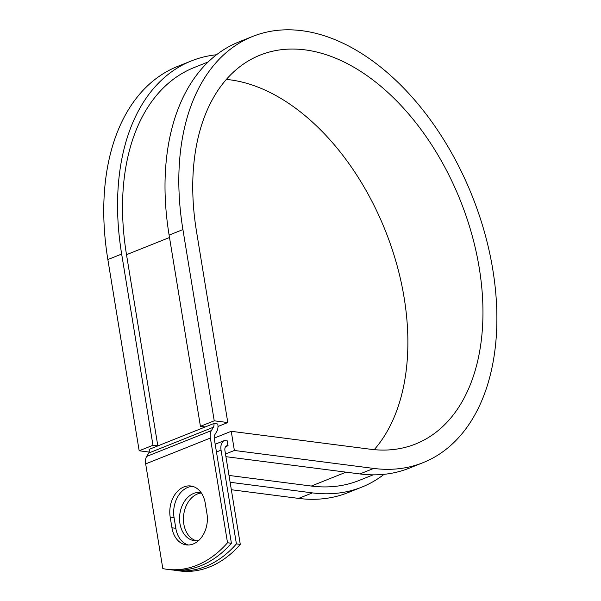 <?xml version="1.0" encoding="UTF-8"?>
<svg xmlns="http://www.w3.org/2000/svg" width="601" height="601" viewBox="0 0 601 601"><rect width="100%" height="100%" fill="white"/><g stroke="black" fill="none" stroke-linecap="round" stroke-linejoin="round"><path stroke-width="0.9" d="M193.252 543.973A24.288 17.797 -82.7 0 0 206.977 513.817L205.219 503.09A24.288 17.797 -82.7 0 0 190.81 485.991A24.288 17.797 -82.7 0 0 170.188 517.078L171.946 527.806A24.288 17.797 -82.7 0 0 186.355 544.897A24.288 17.797 -82.7 0 0 193.252 543.973M196.317 540.787A24.288 17.797 97.3 0 1 183.433 518.167A24.288 17.797 97.3 0 1 197.549 493.924A24.288 17.797 97.3 0 1 201.35 492.97M198.646 540.532A24.288 17.797 97.3 0 1 194.363 540.682A24.288 17.797 97.3 0 1 179.549 518.994A24.288 17.797 97.3 0 1 193.672 493.429A24.288 17.797 97.3 0 1 200.569 492.497A24.288 17.797 97.3 0 1 201.072 492.572M173.404 570.071A104.702 76.71 -82.7 0 0 175.898 570.447A104.702 76.71 -82.7 0 0 236.411 543.905L240.287 544.401L224.939 450.645A5.747 3.621 -111.8 0 1 226.682 445.814A5.747 3.621 -111.8 0 1 227.914 445.672L227.02 440.195A11.487 7.242 -111.8 0 0 224.556 440.48L215.188 444.222M236.411 543.905L221.055 450.149A11.487 7.242 -111.8 0 1 224.556 440.48M169.512 237.5L126.51 254.681L157.823 445.897L149.191 449.338A5.747 3.621 -111.8 0 1 148.687 453.064L146.674 456.437A11.487 7.242 68.2 0 0 145.667 463.897L162.818 568.599A104.702 76.71 97.3 0 0 167.018 569.305L170.894 569.808A104.702 76.71 97.3 0 0 231.4 543.259L214.256 438.55A5.747 3.621 68.2 0 1 214.76 434.823L216.781 431.45A11.487 7.242 -111.8 0 0 217.78 423.998L213.903 423.495A5.747 3.621 -111.8 0 1 213.4 427.221L211.379 430.594A11.487 7.242 68.2 0 0 210.38 438.046L227.524 542.756A104.702 76.71 97.3 0 1 167.018 569.305M192.726 486.389A24.288 17.797 -82.7 0 0 174.065 517.574L175.823 528.302A24.288 17.797 -82.7 0 0 188.316 545.002M240.287 544.401A104.702 76.71 97.3 0 1 179.774 570.95L175.898 570.447M227.524 542.756L231.4 543.259M225.593 446.686L228.079 445.694M373.168 474.843L359.045 480.484A222.325 140.101 -111.8 0 1 311.303 486.044L228.996 475.436M126.51 254.681A222.325 140.101 -111.8 0 1 194.123 67.552L208.246 61.911M213.903 423.495L157.823 445.897L152.977 445.266L139.169 450.78L149.108 452.065M214.196 438.106L231.235 431.3L370.547 449.255A209.403 131.957 -111.8 0 0 415.509 444.019A209.403 131.957 -111.8 0 0 460.389 200.606A209.403 131.957 -111.8 0 0 260.173 55.089A209.403 131.957 -111.8 0 0 196.489 231.332L227.802 422.548L214.234 420.805L182.922 229.59A229.507 144.623 -111.8 0 1 252.72 36.421A229.507 144.623 -111.8 0 1 472.153 195.911A229.507 144.623 -111.8 0 1 422.969 462.687A229.507 144.623 -111.8 0 1 373.687 468.427L234.375 450.472L225.488 454.018M422.969 462.687L409.161 468.202A229.507 144.623 -111.8 0 1 359.879 473.941L225.923 456.677M384.092 474.324A229.507 144.623 -111.8 0 1 361.704 487.156A229.507 144.623 -111.8 0 1 312.422 492.888L230.115 482.28M361.704 487.156L347.904 492.67A229.507 144.623 -111.8 0 1 298.622 498.402L231.34 489.732M182.922 229.59L169.114 235.104A229.507 144.623 -111.8 0 1 238.913 41.935L252.72 36.421M226.374 79.422A209.403 131.957 -111.8 0 1 385.324 230.589A209.403 131.957 -111.8 0 1 374.243 449.661M152.977 445.266L121.657 254.05A229.507 144.623 -111.8 0 1 191.456 60.889A229.507 144.623 -111.8 0 1 216.525 54.759M121.657 254.05L107.857 259.564A229.507 144.623 -111.8 0 1 177.656 66.403L191.456 60.889M169.114 235.104L200.426 426.319L205.272 426.943M214.234 420.805L200.426 426.319M231.235 431.3L234.375 450.472M217.983 426.47L227.802 422.548M107.857 259.564L139.169 450.78M210.38 438.046L145.667 463.897M221.055 450.149L216.458 451.99M227.914 445.672L225.691 446.558M346.071 472.161L311.303 486.044M213.4 427.221L148.687 453.064M211.379 430.594L146.674 456.437M174.065 517.574L170.188 517.078M175.823 528.302L171.946 527.806M373.687 468.427L359.879 473.941M312.422 492.888L298.622 498.402"/></g></svg>
